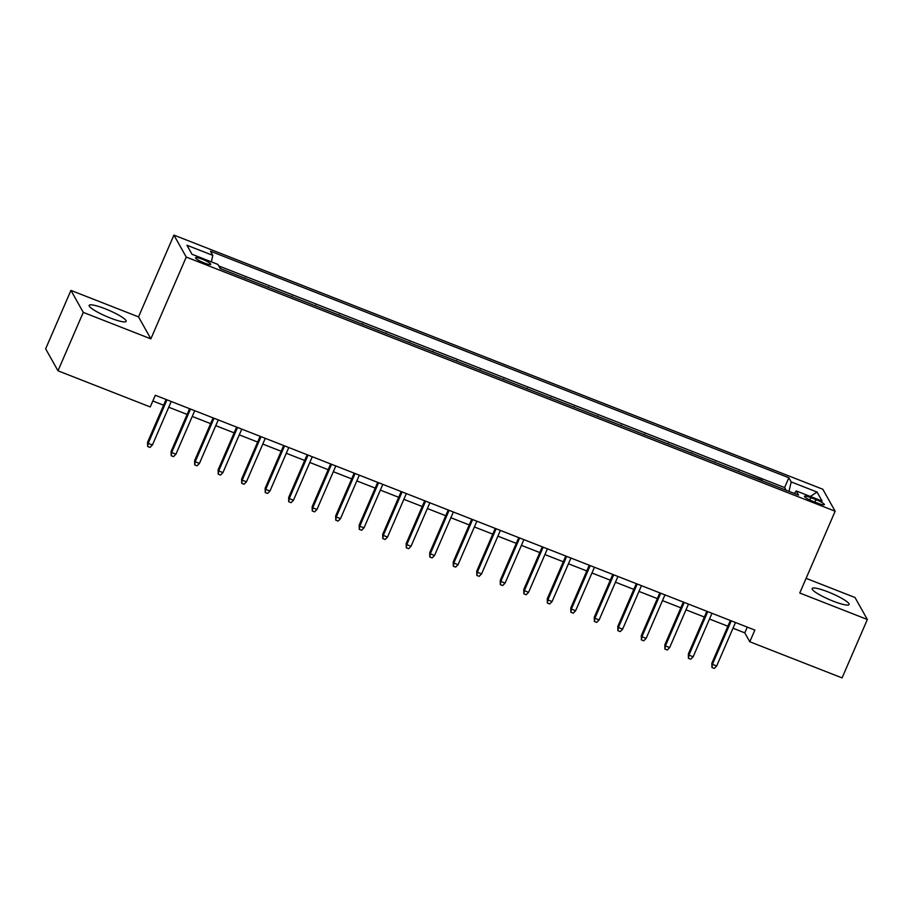 <?xml version="1.0" encoding="UTF-8"?>
<svg xmlns="http://www.w3.org/2000/svg" width="913" height="913" viewBox="0 0 913 913"><rect width="100%" height="100%" fill="white"/><g stroke="black" fill="none" stroke-linecap="round" stroke-linejoin="round"><path stroke-width="1.37" d="M110.256 317.998A20.132 3.287 23.4 0 0 126.131 321.353A20.132 3.287 23.4 0 0 105.063 308.731A20.132 3.287 23.4 0 0 89.189 305.364A20.132 3.287 23.4 0 0 110.256 317.998M833.215 601.165A20.132 3.287 23.4 0 0 849.09 604.52A20.132 3.287 23.4 0 0 828.023 591.898A20.132 3.287 23.4 0 0 812.148 588.531A20.132 3.287 23.4 0 0 833.215 601.165M204.227 262.944A8.263 1.347 23.4 0 0 210.732 264.325A8.263 1.347 23.4 0 0 202.093 259.144A8.263 1.347 23.4 0 0 195.576 257.774A8.263 1.347 23.4 0 0 204.227 262.944M70.929 290.402L83.266 312.383L150.862 338.86L138.525 316.879L70.929 290.402L45.65 348.823L57.987 370.804L150.257 406.947L155.313 395.261L754.846 630.084L749.79 641.759L842.071 677.903L867.35 619.493L855.013 597.513L806.099 578.351M138.525 316.879L173.915 235.098L822.818 489.254L835.144 511.223L186.252 257.067L173.915 235.098M771.976 484.677L785.534 489.984M762.207 480.352L748.466 475.468M724.956 466.258L738.514 471.565M701.435 457.048L715.005 462.355M677.925 447.838L691.495 453.156M654.416 438.628L667.985 443.946M630.906 429.418L644.464 434.736M607.396 420.208L620.954 425.526M583.886 411.01L597.444 416.317M560.377 401.8L573.935 407.107M536.867 392.59L550.425 397.897M513.357 383.38L526.915 388.687M489.847 374.17L503.405 379.477M466.326 364.96L479.896 370.279M442.816 355.75L456.386 361.069M419.307 346.541L432.876 351.859M395.797 337.331L409.366 342.649M372.287 328.132L385.845 333.439M348.777 318.922L362.335 324.229M325.268 309.712L338.826 315.019M301.758 300.503L315.316 305.809M278.248 291.293L291.806 296.599M254.738 282.083L268.296 287.401M231.217 272.873L244.787 278.191M815.994 499.651L810.824 497.619A8 1.312 23.4 0 0 804.513 496.284A8 1.312 23.4 0 0 812.89 501.305L818.059 503.325A8 1.312 23.4 0 0 824.371 504.661A8 1.312 23.4 0 0 815.994 499.651L814.932 502.104M789.003 491.342L791.183 481.916L788.855 477.75L210.481 251.223L212.82 255.378L186.96 245.255L192.015 254.282L217.887 264.405L220.216 268.559L798.578 495.097L796.25 490.943L794.333 493.431M791.183 481.916L817.044 492.039L822.111 501.066L796.25 490.943M785.716 489.562L784.598 487.565L218.743 265.934M221.813 269.187L219.85 267.92M244.969 277.757L245.335 278.397M268.479 286.967L268.844 287.606M291.989 296.177L292.354 296.816M315.499 305.387L315.864 306.026M339.008 314.597L339.374 315.236M362.529 323.807L362.883 324.446M386.039 333.017L386.393 333.656M409.549 342.215L409.903 342.866M433.059 351.425L433.413 352.064M456.568 360.635L456.922 361.274M480.078 369.845L480.443 370.484M503.588 379.055L503.953 379.694M527.098 388.265L527.463 388.904M550.607 397.475L550.973 398.114M574.117 406.684L574.482 407.324M597.627 415.894L597.992 416.533M621.148 425.093L621.502 425.743M644.658 434.303L645.012 434.942M668.168 443.513L668.521 444.152M691.677 452.722L692.031 453.362M715.187 461.932L715.541 462.571M738.697 471.142L739.062 471.781M83.266 312.383L57.987 370.804M150.862 338.86L186.252 257.067M835.144 511.223L799.754 593.016L867.35 619.493M733.013 628.235L744.791 632.857L749.79 641.759M152.836 401.001L163.61 405.224M168.745 407.232L187.119 414.422M192.255 416.442L210.629 423.632M215.765 425.652L234.139 432.842M239.274 434.862L257.649 442.052M262.796 444.072L281.158 451.262M286.305 453.27L304.668 460.472M309.815 462.48L328.178 469.681M333.325 471.69L351.699 478.891M356.835 480.9L375.209 488.101M380.344 490.11L398.719 497.311M403.854 499.32L422.228 506.51M427.364 508.53L445.738 515.719M450.874 517.739L469.248 524.929M474.383 526.949L492.758 534.139M497.905 536.159L516.267 543.349M521.414 545.358L539.777 552.559M544.924 554.568L563.287 561.769M568.434 563.778L586.808 570.979M591.944 572.987L610.318 580.189M615.453 582.197L633.827 589.387M638.963 591.407L657.337 598.597M662.473 600.617L680.847 607.807M685.983 609.827L704.357 617.017M709.492 619.037L727.866 626.227M747.279 627.117L744.791 632.857M784.598 487.565L788.855 477.75M212.82 255.378L211.325 261.837M810.367 496.467L817.044 492.039M730.354 620.486L711.843 663.26L712.437 664.333L731.256 620.84M716.671 665.988L714.286 668.419L711.935 667.506L712.437 664.333L716.671 665.988L735.49 622.495M711.935 667.506L711.843 663.26M706.845 611.276L688.334 654.05L688.927 655.123L707.746 611.63M693.161 656.778L690.776 659.209L688.425 658.296L688.927 655.123L693.161 656.778L711.98 613.296M688.425 658.296L688.334 654.05M683.335 602.066L664.824 644.852L665.417 645.913L684.236 602.42M669.651 647.568L667.266 650.01L664.915 649.086L665.417 645.913L669.651 647.568L688.47 604.086M664.915 649.086L664.824 644.852M659.814 592.857L641.303 635.642L641.907 636.703L660.727 593.21M646.142 638.37L643.756 640.8L641.405 639.876L641.907 636.703L646.142 638.37L664.961 594.877M641.405 639.876L641.303 635.642M636.304 583.647L617.793 626.432L618.398 627.493L637.217 584.012M622.632 629.16L620.235 631.591L617.884 630.666L618.398 627.493L622.632 629.16L641.451 585.667M617.884 630.666L617.793 626.432M612.794 574.448L594.283 617.222L594.888 618.295L613.707 574.802M599.122 619.95L596.725 622.381L594.374 621.456L594.888 618.295L599.122 619.95L617.941 576.457M594.374 621.456L594.283 617.222M589.284 565.238L570.773 608.012L571.378 609.085L590.197 565.592M575.612 610.74L573.216 613.171L570.865 612.246L571.378 609.085L575.612 610.74L594.431 567.247M570.865 612.246L570.773 608.012M565.775 556.028L547.264 598.802L547.868 599.875L566.688 556.382M552.091 601.53L549.706 603.961L547.355 603.037L547.868 599.875L552.091 601.53L570.922 558.037M547.355 603.037L547.264 598.802M542.265 546.819L523.754 589.593L524.359 590.665L543.178 547.172M528.581 592.32L526.196 594.751L523.845 593.827L524.359 590.665L528.581 592.32L547.401 548.827M523.845 593.827L523.754 589.593M518.755 537.609L500.244 580.383L500.838 581.455L519.657 537.962M505.072 583.11L502.686 585.541L500.335 584.628L500.838 581.455L505.072 583.11L523.891 539.617M500.335 584.628L500.244 580.383M495.245 528.399L476.734 571.173L477.328 572.246L496.147 528.753M481.562 573.9L479.177 576.331L476.826 575.418L477.328 572.246L481.562 573.9L500.381 530.407M476.826 575.418L476.734 571.173M471.736 519.189L453.225 561.963L453.818 563.036L472.637 519.543M458.052 564.691L455.667 567.121L453.316 566.208L453.818 563.036L458.052 564.691L476.871 521.209M453.316 566.208L453.225 561.963M448.226 509.979L429.715 552.764L430.308 553.826L449.128 510.333M434.542 555.481L432.157 557.923L429.806 556.998L430.308 553.826L434.542 555.481L453.362 511.999M429.806 556.998L429.715 552.764M424.705 500.769L406.194 543.555L406.799 544.616L425.618 501.134M411.033 546.282L408.647 548.713L406.296 547.789L406.799 544.616L411.033 546.282L429.852 502.789M406.296 547.789L406.194 543.555M401.195 491.559L382.684 534.345L383.289 535.406L402.108 491.924M387.523 537.072L385.126 539.503L382.775 538.579L383.289 535.406L387.523 537.072L406.342 493.579M382.775 538.579L382.684 534.345M377.685 482.361L359.174 525.135L359.779 526.208L378.598 482.715M364.013 527.862L361.616 530.293L359.266 529.369L359.779 526.208L364.013 527.862L382.832 484.369M359.266 529.369L359.174 525.135M354.176 473.151L335.664 515.925L336.269 516.998L355.089 473.505M340.503 518.652L338.107 521.083L335.756 520.159L336.269 516.998L340.503 518.652L359.323 475.159M335.756 520.159L335.664 515.925M330.666 463.941L312.155 506.715L312.76 507.788L331.579 464.295M316.982 509.443L314.597 511.873L312.246 510.949L312.76 507.788L316.982 509.443L335.813 465.95M312.246 510.949L312.155 506.715M307.156 454.731L288.645 497.505L289.25 498.578L308.069 455.085M293.472 500.233L291.087 502.664L288.736 501.751L289.25 498.578L293.472 500.233L312.292 456.74M288.736 501.751L288.645 497.505M283.646 445.521L265.135 488.295L265.729 489.368L284.559 445.875M269.963 491.023L267.577 493.454L265.227 492.541L265.729 489.368L269.963 491.023L288.782 447.53M265.227 492.541L265.135 488.295M260.137 436.311L241.625 479.085L242.219 480.158L261.038 436.665M246.453 481.813L244.068 484.244L241.717 483.331L242.219 480.158L246.453 481.813L265.272 438.331M241.717 483.331L241.625 479.085M236.627 427.101L218.116 469.887L218.709 470.948L237.528 427.455M222.943 472.603L220.558 475.045L218.207 474.121L218.709 470.948L222.943 472.603L241.762 429.121M218.207 474.121L218.116 469.887M213.117 417.892L194.606 460.677L195.199 461.738L214.019 418.257M199.433 463.405L197.048 465.835L194.697 464.911L195.199 461.738L199.433 463.405L218.253 419.912M194.697 464.911L194.606 460.677M189.607 408.682L171.085 451.467L171.69 452.528L190.509 409.047M175.924 454.195L173.538 456.626L171.188 455.701L171.69 452.528L175.924 454.195L194.743 410.702M171.188 455.701L171.085 451.467M166.086 399.483L147.575 442.257L148.18 443.33L166.999 399.837M152.414 444.985L150.017 447.416L147.666 446.491L148.18 443.33L152.414 444.985L171.233 401.492M147.666 446.491L147.575 442.257M809.808 499.97L810.824 497.619"/></g></svg>
